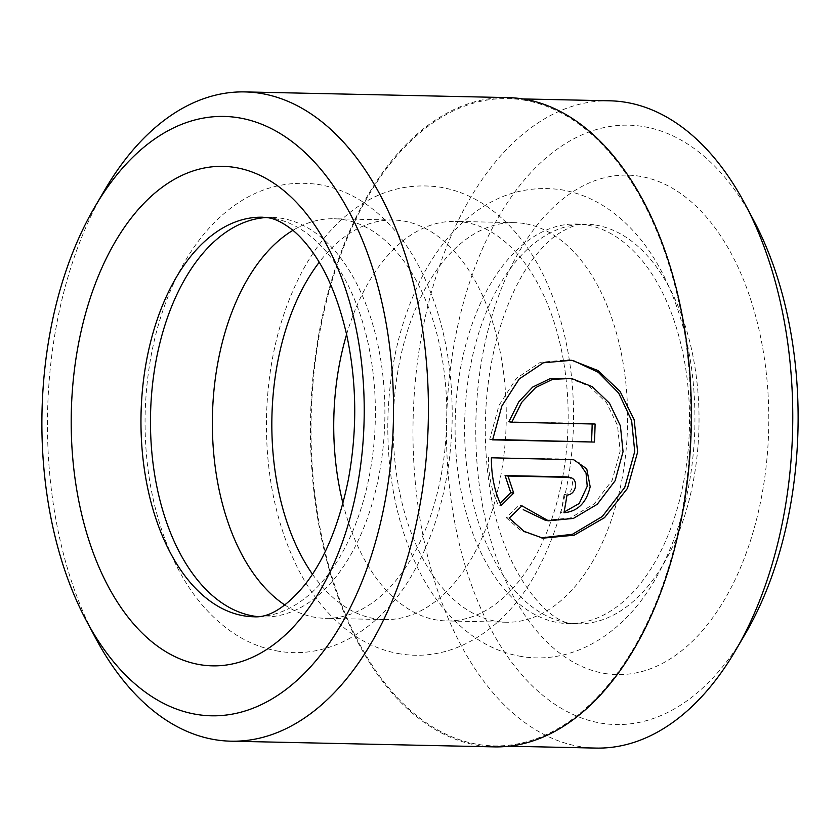 <?xml version="1.0" encoding="UTF-8"?>
<svg xmlns="http://www.w3.org/2000/svg" width="840" height="840" viewBox="0 0 840 840"><rect width="100%" height="100%" fill="white"/><g stroke="black" fill="none" stroke-linecap="round" stroke-linejoin="round"><path stroke-width="0.63" stroke-dasharray="4.2 3.15" d="M523.446 100.034A323.715 189.819 91.2 0 1 690.239 439.614A323.715 189.819 91.2 0 1 493.909 745.878A323.715 189.819 91.2 0 1 478.38 744.461A323.715 189.819 91.2 0 1 311.588 404.87A323.715 189.819 91.2 0 1 507.917 98.606A323.715 189.819 91.2 0 1 523.446 100.034M609.872 100.811A323.715 189.819 -88.8 0 0 413.543 407.075A323.715 189.819 -88.8 0 0 580.335 746.666A323.715 189.819 -88.8 0 0 595.865 748.083M568.606 378.021L589.312 386.19L606.543 402.738L617.484 425.387L620.141 451.195L612.182 480.27L594.279 503.822L570.392 517.955L545.454 520.317M509.197 518.133L506.216 517.65L519.005 505.355L521.966 505.827M571.809 360.276L568.785 359.793L540.372 362.292L516.274 378.452L498.939 405.489L489.709 439.383L492.629 439.856M566.506 476.889C570.896 477.54 572.943 480.554 572.649 485.93C571.462 491.284 568.596 494.183 564.05 494.634L566.99 495.106M573.71 459.743L568.355 459.05L491.369 457.79M257.849 616.634A199.826 117.17 -88.8 0 0 263.351 616.97A199.826 117.17 -88.8 0 0 384.552 427.917A199.826 117.17 -88.8 0 0 281.589 218.295A199.826 117.17 -88.8 0 0 272.002 217.413A199.826 117.17 -88.8 0 0 266.48 217.518M284.802 604.968A199.826 117.17 -88.8 0 0 315.672 617.432A199.826 117.17 -88.8 0 0 325.258 618.313A199.826 117.17 -88.8 0 0 446.45 429.261A199.826 117.17 -88.8 0 0 343.487 219.639A199.826 117.17 -88.8 0 0 333.9 218.757A199.826 117.17 -88.8 0 0 292.919 230.328M312.449 574.172A199.826 117.17 -88.8 0 0 375.144 618.723A199.826 117.17 -88.8 0 0 384.731 619.595A199.826 117.17 -88.8 0 0 505.921 430.542A199.826 117.17 -88.8 0 0 402.959 220.92A199.826 117.17 -88.8 0 0 393.372 220.048A199.826 117.17 -88.8 0 0 319.2 262.3M342.941 503.255A199.826 117.17 -88.8 0 0 437.042 620.057A199.826 117.17 -88.8 0 0 446.628 620.938A199.826 117.17 -88.8 0 0 567.819 431.886A199.826 117.17 -88.8 0 0 464.856 222.264A199.826 117.17 -88.8 0 0 455.269 221.382A199.826 117.17 -88.8 0 0 346.594 334.467M524.328 223.555A199.826 117.17 -88.8 0 0 514.742 222.673A199.826 117.17 -88.8 0 0 393.55 411.726A199.826 117.17 -88.8 0 0 496.514 621.348A199.826 117.17 -88.8 0 0 506.1 622.23A199.826 117.17 -88.8 0 0 627.291 433.178A199.826 117.17 -88.8 0 0 524.328 223.555M586.226 224.889A199.826 117.17 -88.8 0 0 576.65 224.007A199.826 117.17 -88.8 0 0 455.448 413.06A199.826 117.17 -88.8 0 0 558.411 622.682A199.826 117.17 -88.8 0 0 567.998 623.563A199.826 117.17 -88.8 0 0 689.189 434.511A199.826 117.17 -88.8 0 0 586.226 224.889M745.006 634.368A299.733 175.76 91.2 0 1 601.419 723.219A299.733 175.76 91.2 0 1 447.689 396.522A299.733 175.76 91.2 0 1 643.146 126.525A299.733 175.76 91.2 0 1 753.952 220.878M493.889 746.875A324.713 190.407 91.2 0 1 478.317 745.448A324.713 190.407 91.2 0 1 311 404.817A324.713 190.407 91.2 0 1 507.938 97.608M95.298 637.539A324.713 190.407 91.2 0 1 105 189.588M488.45 457.317C488.366 475.178 491.642 491.064 498.288 504.987L500.157 503.16M498.288 504.987L501.249 505.459M564.05 494.634A319.715 187.478 91.2 0 1 560.994 512.274L563.955 512.757M506.216 517.65L521.168 530.891L542.871 538.157M489.709 439.383L492.681 439.446M592.169 423.969A319.715 187.478 -88.8 0 0 592.179 423.549L595.098 424.032M592.179 423.549L508.872 421.754M568.355 459.05L571.263 459.522M604.895 673.491A249.785 146.465 -88.8 0 0 767.781 448.487A249.785 146.465 -88.8 0 0 639.671 176.243A249.785 146.465 -88.8 0 0 476.794 401.247A249.785 146.465 -88.8 0 0 604.895 673.491M595.739 225.099A199.826 117.17 91.2 0 1 698.691 434.721A199.826 117.17 91.2 0 1 577.5 623.774A199.826 117.17 91.2 0 1 567.924 622.892A199.826 117.17 91.2 0 1 464.961 413.269A199.826 117.17 91.2 0 1 586.152 224.217A199.826 117.17 91.2 0 1 595.739 225.099M263.351 616.97L253.848 616.77A199.826 117.17 -88.8 0 0 375.039 427.718A199.826 117.17 -88.8 0 0 272.076 218.096A199.826 117.17 -88.8 0 0 262.5 217.214L272.002 217.413M493.909 745.878L508.83 746.203M278.806 651.252C260.715 648.207 243.915 640.994 228.417 629.622C206.734 613.452 189.042 591.381 175.319 563.42C154.329 519.74 144.26 470.337 145.11 415.223C146.444 360.139 158.456 311.136 181.125 268.223C192.171 247.779 205.359 230.538 220.7 216.521C249.837 190.239 282.419 179.56 318.455 184.475C336.441 187.509 353.147 194.649 368.582 205.905C390.138 221.907 407.778 243.747 421.502 271.425C443.069 315.903 453.264 366.282 452.109 422.583C450.461 477.687 438.165 526.554 415.212 569.184C385.791 624.341 333.774 660.345 278.806 651.252M400.176 653.877C382.084 650.832 365.284 643.619 349.786 632.247C328.104 616.087 310.411 594.017 296.688 566.045C275.699 522.365 265.629 472.973 266.48 417.848C267.813 362.764 279.825 313.761 302.494 270.858C313.541 250.404 326.729 233.163 342.08 219.146C371.207 192.864 403.788 182.185 439.824 187.1C457.81 190.134 474.516 197.274 489.951 208.541C511.507 224.532 529.148 246.372 542.871 274.05C564.438 318.528 574.634 368.907 573.478 425.208C571.83 480.312 559.534 529.179 536.582 571.809C507.161 626.976 455.154 662.97 400.176 653.877M521.545 656.502C503.454 653.457 486.654 646.244 471.156 634.872C449.484 618.712 431.781 596.642 418.058 568.67C397.068 524.99 386.999 475.598 387.849 420.473C389.183 365.389 401.195 316.397 423.864 273.483C434.91 253.029 448.098 235.798 463.449 221.771C492.576 195.5 525.158 184.821 561.194 189.735C579.18 192.759 595.885 199.899 611.321 211.166C632.877 227.157 650.517 248.997 664.24 276.685C685.808 321.153 696.014 371.543 694.848 427.833C693.2 482.947 680.904 531.804 657.962 574.434C628.53 629.601 576.524 665.595 521.545 656.502M576.65 224.007L586.152 224.217C579.306 223.22 569.803 226.559 557.655 234.213C550.442 239.138 542.986 246.404 535.29 256.022C519.162 276.35 506.31 304.006 496.713 339.003C484.575 386.327 482.108 434.868 489.321 484.628C500.661 571.252 549.549 624.582 572.45 623.301L577.5 623.774L567.998 623.563M514.742 222.673L455.269 221.382M393.372 220.048L333.9 218.757M384.731 619.595L325.258 618.313M506.1 622.23L446.628 620.938M507.917 98.606L522.837 98.931"/><path stroke-width="1.26" d="M508.83 746.203L595.865 748.083A323.715 189.819 -88.8 0 0 735.409 650.706A323.715 189.819 -88.8 0 0 745.07 204.131A323.715 189.819 -88.8 0 0 625.401 102.239A323.715 189.819 -88.8 0 0 609.872 100.811L522.837 98.931M548.436 520.8L573.374 518.427L597.24 504.284L615.111 480.764L623.049 451.668L620.403 425.859L609.473 403.19L592.263 386.663L571.589 378.504L552.751 379.281L535.626 387.576L521.661 402.413L511.791 422.226L595.098 424.032A324.713 190.407 91.2 0 1 594.416 442.06L492.629 439.856L501.869 405.983L519.256 378.924L543.407 362.775L571.809 360.286L598.006 370.556L620.004 391.282L634.137 419.654L637.644 451.983L627.449 488.376L604.538 517.639L574.192 535.206L542.871 538.157L524.202 531.394L509.197 518.133L521.966 505.827L548.436 520.8L545.454 520.317L523.246 509.67M541.349 537.884L572.418 534.293L602.291 516.516L624.74 487.452L634.736 451.511L631.617 420.578L618.681 393.078L598.332 372.33L573.699 360.791M566.99 495.106C571.536 494.666 574.392 491.757 575.578 486.402C575.862 481.026 573.815 478.013 569.425 477.362L508.011 476.038L513.702 493.112L501.249 505.459C494.603 491.673 491.316 475.786 491.369 457.79L573.71 459.753L586.75 468.836L590.174 486.717C586.488 502.761 577.752 511.434 563.955 512.757A324.713 190.407 -88.8 0 0 566.99 495.106M564.081 512.075L579.191 503.517L587.244 486.245L586.026 473.015L579.138 463.008M266.48 217.518A199.826 117.17 -88.8 0 0 150.633 411.169A199.826 117.17 -88.8 0 0 253.775 616.087A199.826 117.17 -88.8 0 0 257.849 616.634M292.919 230.328A199.826 117.17 -88.8 0 0 212.436 416A199.826 117.17 -88.8 0 0 284.802 604.968M319.2 262.3A199.826 117.17 -88.8 0 0 312.449 574.172M346.594 334.467A199.826 117.17 -88.8 0 0 342.941 503.255M196.854 714.462A299.733 175.76 -88.8 0 0 392.312 444.455A299.733 175.76 -88.8 0 0 238.581 117.768A299.733 175.76 -88.8 0 0 94.993 206.609A299.733 175.76 -88.8 0 0 86.048 620.109A299.733 175.76 -88.8 0 0 196.854 714.462M94.993 206.609L105 189.588A324.713 190.407 91.2 0 1 244.976 91.917A324.713 190.407 91.2 0 1 260.547 93.345A324.713 190.407 91.2 0 1 427.854 433.976A324.713 190.407 91.2 0 1 230.916 741.185A324.713 190.407 91.2 0 1 215.345 739.756A324.713 190.407 91.2 0 1 95.298 637.539L86.048 620.109M745.07 204.131L753.952 220.878A299.733 175.76 91.2 0 1 745.006 634.368L735.409 650.706M570.234 477.435L566.506 476.889L570.234 477.435M244.976 91.917L507.938 97.608A324.713 190.407 91.2 0 1 523.519 99.036A324.713 190.407 91.2 0 1 690.827 439.667A324.713 190.407 91.2 0 1 493.889 746.875L230.916 741.185M500.157 503.16L510.773 492.639L505.092 475.556L508.011 476.038M510.773 492.639L513.702 493.112M505.092 475.556L566.506 476.889M492.681 439.446L594.416 442.06M591.507 441.588A319.715 187.478 -88.8 0 0 592.169 423.969M571.589 378.504L549.759 378.798L532.644 387.104L518.7 401.951L508.872 421.754L511.791 422.226M244.262 615.888A199.826 117.17 -88.8 0 0 253.848 616.77C269.105 617.925 286.104 607.268 304.826 584.798C324.692 559.587 339.203 524.475 348.38 479.451C357.389 430.238 356.811 381.969 346.637 334.656C338.478 299.46 326.781 271.467 311.567 250.688C305.046 241.826 298.62 234.864 292.288 229.814C282.786 222.506 274.544 218.453 267.55 217.675L262.5 217.214A199.826 117.17 -88.8 0 0 141.309 406.266A199.826 117.17 -88.8 0 0 244.262 615.888M235.106 167.486A249.785 146.465 91.2 0 1 363.206 439.73A249.785 146.465 91.2 0 1 200.329 664.734A249.785 146.465 91.2 0 1 72.219 392.49A249.785 146.465 91.2 0 1 235.106 167.486"/></g></svg>

